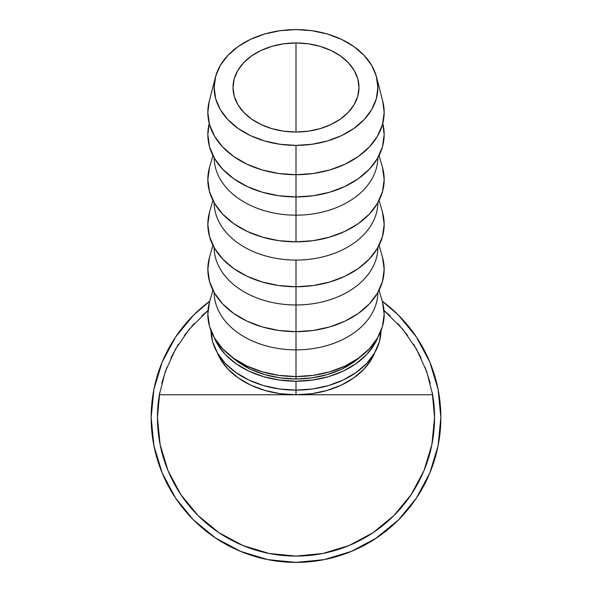 <?xml version="1.0" encoding="UTF-8"?>
<svg xmlns="http://www.w3.org/2000/svg" width="592" height="592" viewBox="0 0 592 592"><rect width="100%" height="100%" fill="white"/><g stroke="black" fill="none" stroke-linecap="round" stroke-linejoin="round"><path stroke-width="0.89" d="M296 132.031A62.981 44.533 180 0 1 233.019 87.49A62.981 44.533 180 0 1 296 42.957L296 132.031L283.716 131.172L271.898 128.634L261.013 124.52L251.467 118.985L243.63 112.236L237.814 104.54L234.232 96.185L233.019 87.49L234.232 78.803L237.814 70.448L243.63 62.752L251.467 56.003L261.013 50.468L271.898 46.354L283.716 43.815L296 42.957L308.284 43.815L320.102 46.354L330.987 50.468L340.533 56.003L348.37 62.752L354.186 70.448L357.768 78.803L358.981 87.49L357.768 96.185L354.186 104.54L348.37 112.236L340.533 118.985L330.987 124.52L320.102 128.634L308.284 131.172L296 132.031L296 42.957A62.981 44.533 180 0 1 358.981 87.49A62.981 44.533 180 0 1 296 132.031M377.814 337.462A85.026 60.118 180 0 1 296 381.211L296 394.775A81.874 57.89 0 0 0 374.825 352.536M390.269 315.995L384.023 310.534L402.664 329.115L416.479 349.117L426.588 371.236L432.671 394.775A138.558 138.558 0 0 1 296 556.103A138.558 138.558 0 0 1 159.329 394.775A138.558 138.558 0 0 0 157.442 417.545A138.558 138.558 0 0 1 159.329 394.775L165.412 371.236L175.521 349.117L189.336 329.115L207.977 310.541L201.731 315.995M387.96 529.463A144.855 144.855 0 0 0 440.855 417.545A144.855 144.855 0 0 1 296 562.4A144.855 144.855 0 0 1 151.145 417.545A144.855 144.855 0 0 0 168.261 485.854M192.585 518.977L175.572 498.05M217.53 539.305A144.855 144.855 0 0 0 225.278 543.959M228.771 545.854A144.855 144.855 0 0 0 230.954 546.978M230.976 546.986A144.855 144.855 0 0 0 247.619 554.082M247.648 554.09A144.855 144.855 0 0 0 265.142 559.077M271.41 560.298A144.855 144.855 0 0 0 278.114 561.29M296.94 562.4L292.507 562.356A144.855 144.855 0 0 0 296.636 562.4L292.263 562.348A144.855 144.855 0 0 0 292.5 562.356M322.559 559.943L323.831 559.699A144.855 144.855 0 0 0 324.142 559.64L322.596 559.936M324.142 559.64L324.238 559.625A144.855 144.855 0 0 0 330.854 558.145M357.45 548.717A144.855 144.855 0 0 0 365.516 544.633M366.056 544.329A144.855 144.855 0 0 0 367.506 543.523M367.521 543.508A144.855 144.855 0 0 0 368.957 542.686M192.851 519.251L175.558 498.02L162.171 472.978L153.927 445.806L151.145 417.545A144.855 144.855 0 0 1 209.783 301.143L193.569 315.114L209.783 301.143M174.24 496.015L173.545 494.919M173.604 495.016L175.979 498.649M217.168 352.529L220.357 359.041L227.927 369.045L238.11 377.822L250.512 385.022L264.668 390.372L280.031 393.665L296 394.775L159.329 394.775L296 394.775L296 390.121L279.409 388.966L263.462 385.547L248.766 379.99L235.882 372.509L225.308 363.399L217.449 353.01L212.609 341.732L210.981 330.743A85.026 60.118 0 0 0 296 390.121A85.026 60.118 0 0 0 381.019 330.743L379.391 341.732L374.551 353.01L366.692 363.399L356.118 372.509L343.234 379.99L328.538 385.547L312.591 388.966L296 390.121L296 381.211A85.026 60.118 180 0 1 214.186 337.462M212.935 155.526L209.612 167.018A88.171 62.345 0 0 0 296 241.854L296 174.721A88.171 62.345 0 0 0 382.75 101.217L376.549 77.13A81.874 57.89 180 0 1 296 145.388L296 196.951A88.171 62.345 0 0 0 382.758 123.491L384.171 134.606L382.476 146.764L377.459 158.464L369.312 169.245L358.345 178.688L344.988 186.443L329.744 192.208L313.205 195.752L296 196.951L296 215.17A81.874 57.89 0 0 0 377.874 157.746A81.874 57.89 180 0 1 296 215.17L296 241.854A88.171 62.345 0 0 0 382.388 167.018L379.065 155.526M382.728 101.128L384.171 112.376L382.476 124.535L377.459 136.234L369.312 147.016L358.345 156.458L344.988 164.213L329.744 169.978L313.205 173.523L296 174.721L296 145.388A81.874 57.89 180 0 1 215.451 77.13A81.874 57.89 180 0 1 296 29.6A81.874 57.89 180 0 1 376.549 77.13M382.476 212.247L384.171 224.405L382.476 236.571L377.459 248.27L369.312 259.044L358.345 268.494L344.988 276.249L329.744 282.007L313.205 285.559L296 286.757L296 304.976L296 260.073A81.874 57.89 0 0 0 377.874 202.649A81.874 57.89 180 0 1 296 260.073L296 286.757A88.171 62.345 0 0 0 382.388 211.914L379.065 200.422M382.476 257.143L384.171 269.308L382.476 281.474L377.459 293.166L369.312 303.948L358.345 313.397L344.988 321.153L329.744 326.91L313.205 330.462L296 331.653L296 349.872L296 304.976A81.874 57.89 0 0 0 377.874 247.552A81.874 57.89 180 0 1 296 304.976L296 331.653A88.171 62.345 0 0 0 382.388 256.817L379.065 245.325M382.476 302.046L384.171 314.211L382.476 326.377L377.459 338.069L369.312 348.851L358.345 358.301L344.988 366.048L329.744 371.813L313.205 375.358L296 376.556L296 378.991L296 349.872A81.874 57.89 0 0 0 377.874 292.455A81.874 57.89 180 0 1 296 349.872L296 376.556A88.171 62.345 0 0 0 382.388 301.72L379.065 290.228M296 378.991A81.874 57.89 0 0 0 360.713 356.554L353.89 362.03L341.488 369.23L327.332 374.581L311.969 377.874L296 378.991L280.031 377.874L264.668 374.581L250.512 369.23L238.11 362.03L231.28 356.554A81.874 57.89 0 0 0 296 378.991M212.935 290.228L209.612 301.72A88.171 62.345 0 0 0 296 376.556L278.795 375.358L262.256 371.813L247.012 366.048L233.655 358.301L222.688 348.851L214.541 338.069L209.524 326.377L207.829 314.211L209.524 302.046M296 349.872A81.874 57.89 180 0 1 214.126 292.455A81.874 57.89 0 0 0 296 349.872M212.935 245.325L209.612 256.817A88.171 62.345 0 0 0 296 331.653L278.795 330.462L262.256 326.91L247.012 321.153L233.655 313.397L222.688 303.948L214.541 293.166L209.524 281.474L207.829 269.308L209.524 257.143M296 304.976A81.874 57.89 180 0 1 214.126 247.552A81.874 57.89 0 0 0 296 304.976M212.935 200.422L209.612 211.914A88.171 62.345 0 0 0 296 286.757L278.795 285.559L262.256 282.007L247.012 276.249L233.655 268.494L222.688 259.044L214.541 248.27L209.524 236.571L207.829 224.405L209.524 212.247M296 260.073A81.874 57.89 180 0 1 214.126 202.649A81.874 57.89 0 0 0 296 260.073M296 215.17A81.874 57.89 180 0 1 214.126 157.746A81.874 57.89 0 0 0 296 215.17M382.476 167.344L384.171 179.509L382.476 191.667L377.459 203.367L369.312 214.141L358.345 223.591L344.988 231.346L329.744 237.111L313.205 240.655L296 241.854L278.795 240.655L262.256 237.111L247.012 231.346L233.655 223.591L222.688 214.141L214.541 203.367L209.524 191.667L207.829 179.509L209.524 167.344M296 196.951L278.795 195.752L262.256 192.208L247.012 186.443L233.655 178.688L222.688 169.245L214.541 158.464L209.524 146.764L207.829 134.606L209.242 123.491A88.171 62.345 0 0 0 296 196.951M215.451 77.13L209.25 101.217A88.171 62.345 0 0 0 296 174.721L278.795 173.523L262.256 169.978L247.012 164.213L233.655 156.458L222.688 147.016L214.541 136.234L209.524 124.535L207.829 112.376L209.272 101.128M296 145.388L311.969 144.278L327.332 140.977L341.488 135.627L353.89 128.434L364.073 119.658L371.643 109.646L376.305 98.79L377.874 87.49L376.305 76.198L371.643 65.342L364.073 55.33L353.89 46.553L341.488 39.353L327.332 34.01L311.969 30.71L296 29.6L280.031 30.71L264.668 34.01L250.512 39.353L238.11 46.553L227.927 55.33L220.357 65.342L215.695 76.198L214.126 87.49L215.695 98.79L220.357 109.646L227.927 119.658L238.11 128.434L250.512 135.627L264.668 140.977L280.031 144.278L296 145.388M214.186 337.455L217.449 344.1L225.308 354.497L235.882 363.606L248.766 371.08L263.462 376.638L279.409 380.057L296 381.211L312.591 380.057L328.538 376.638L343.234 371.08L356.118 363.606L366.692 354.497L374.551 344.1L377.814 337.455M376.971 537.654L377.541 537.27M376.268 538.128L376.801 537.773M375.861 538.394L375.424 538.683M346.357 553.365A144.855 144.855 0 0 0 350.864 551.611M189.914 516.18L193.799 520.198L215.525 537.987L240.567 551.374L267.739 559.618L296 562.4L324.261 559.618L351.433 551.374L376.475 537.987L398.431 519.976L416.442 498.02L398.431 519.976L375.35 538.735M375.195 538.838L373.974 539.623M382.217 301.143L398.431 315.114L416.442 337.07L398.431 315.114L382.217 301.143A144.855 144.855 0 0 1 440.855 417.545L438.073 445.806L429.829 472.978L416.442 498.02M190.291 516.579L192.333 518.718M179.443 503.555L178.828 502.712M174.766 496.829L175.728 498.272M178.133 501.75L177.511 500.876M323.143 559.832L323.72 559.721M300.447 562.333L299.308 562.363M345.624 553.638L342.006 554.904M340.829 555.289L343.878 554.26M345.195 553.794L349.11 552.314M377.585 537.24L373.485 539.934M372.427 540.6L370.807 541.591M151.145 417.545L153.927 389.284L162.171 362.112L175.558 337.07L193.569 315.114M416.442 337.07L429.829 362.112L438.073 389.284L440.855 417.545M434.558 417.523L432.271 392.503M430.229 383.172L425.241 367.602M421.104 357.982L413.682 344.411M407.614 335.442L397.95 323.713M194.05 323.713L184.386 335.442M178.318 344.411L170.896 357.982M166.759 367.602L161.771 383.172M159.729 392.503L157.442 417.523M180.797 494.52L198.024 515.521L180.797 494.52L167.987 470.566L160.106 444.577L157.442 417.545M393.976 515.521L411.203 494.52L393.976 515.521L372.975 532.748L349.021 545.558L323.032 553.439L296 556.103L268.968 553.439L242.979 545.558L219.025 532.748L198.024 515.521M384.023 310.541L402.664 329.115L416.479 349.117L426.588 371.236L432.671 394.775L296 394.775L432.671 394.775A138.558 138.558 0 0 1 434.558 417.545L431.894 444.577L424.013 470.566L411.203 494.52M159.329 394.775L165.412 371.236L175.521 349.117L189.336 329.115L207.977 310.541M217.175 352.536A81.874 57.89 0 0 0 296 394.775L311.969 393.665L327.332 390.372L341.488 385.022L353.89 377.822L364.073 369.045L371.643 359.041L374.832 352.529"/></g></svg>
